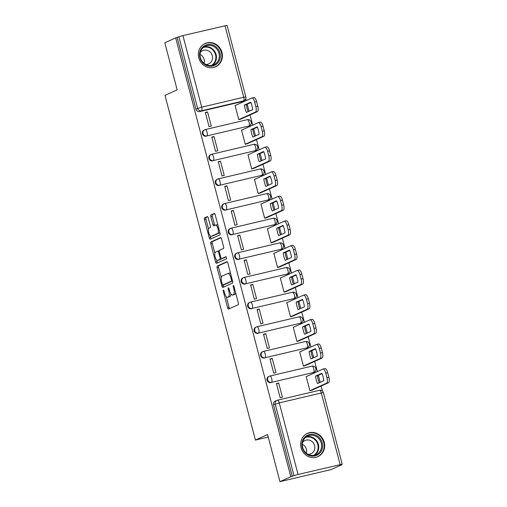 <?xml version="1.0" encoding="UTF-8"?>
<svg xmlns="http://www.w3.org/2000/svg" width="507" height="507" viewBox="0 0 507 507"><rect width="100%" height="100%" fill="white"/><g stroke="black" fill="none" stroke-linecap="round" stroke-linejoin="round"><path stroke-width="0.76" d="M223.372 290.042A1.122 0.406 -103.3 0 0 223.283 291.291L227.605 307.768A1.603 0.577 -103.3 0 0 228.505 309.093A1.603 0.577 -103.3 0 0 228.549 309.08L238.189 304.732A1.603 0.577 -103.3 0 0 238.322 302.939L234 286.468A1.122 0.406 -103.3 0 0 233.366 285.542A1.122 0.406 -103.3 0 0 233.34 285.549A1.122 0.406 -103.3 0 0 233.245 286.804L233.809 288.933A5.14 1.851 -103.3 0 1 233.397 294.668L232.593 295.03A5.14 1.851 -103.3 0 1 232.466 295.074A5.14 1.851 -103.3 0 1 229.576 290.841L229.012 288.711A1.122 0.406 -103.3 0 0 228.384 287.786A1.122 0.406 -103.3 0 0 228.353 287.792A1.122 0.406 -103.3 0 0 228.264 289.047L228.822 291.183A5.14 1.851 -103.3 0 1 228.41 296.912L227.605 297.279A5.14 1.851 -103.3 0 1 227.485 297.317A5.14 1.851 -103.3 0 1 224.588 293.09L224.031 290.955A1.122 0.406 -103.3 0 0 223.397 290.029A1.122 0.406 -103.3 0 0 223.372 290.042M248.265 126.306A3.276 3.048 65.7 0 0 248.779 126.135L249.381 125.863A3.276 3.048 -114.3 0 1 248.867 126.04L206.805 135.946A3.276 3.048 -114.3 0 1 204.632 129.805A3.276 3.048 -114.3 0 1 205.145 129.627A3.276 1.179 76.7 0 1 205.227 129.602A3.276 1.179 76.7 0 1 207.065 132.295A3.276 1.179 76.7 0 1 206.805 135.946L248.867 126.04A3.276 1.179 -103.3 0 0 249.127 122.39A3.276 1.179 76.7 0 0 247.283 119.69A3.276 1.179 76.7 0 0 247.207 119.722M254.729 150.953A3.276 3.048 65.7 0 0 255.243 150.775L255.845 150.509A3.276 3.048 -114.3 0 1 255.332 150.68L213.27 160.592A3.276 3.048 -114.3 0 1 211.096 154.451A3.276 3.048 -114.3 0 1 211.615 154.274A3.276 1.179 76.7 0 1 211.692 154.248A3.276 1.179 76.7 0 1 213.536 156.942A3.276 1.179 76.7 0 1 213.27 160.592L255.332 150.68A3.276 1.179 -103.3 0 0 255.591 147.03A3.276 1.179 76.7 0 0 253.754 144.337A3.276 1.179 76.7 0 0 253.671 144.362M261.194 175.599A3.276 3.048 65.7 0 0 261.713 175.422L262.309 175.149A3.276 3.048 -114.3 0 1 261.796 175.327L219.734 185.239A3.276 3.048 -114.3 0 1 217.56 179.091A3.276 3.048 -114.3 0 1 218.08 178.92A3.276 1.179 76.7 0 1 218.156 178.889A3.276 1.179 76.7 0 1 220 181.582A3.276 1.179 76.7 0 1 219.734 185.239L261.796 175.327A3.276 1.179 -103.3 0 0 262.062 171.677A3.276 1.179 76.7 0 0 260.218 168.983A3.276 1.179 76.7 0 0 260.135 169.008M267.658 200.24A3.276 3.048 65.7 0 0 268.178 200.069L268.78 199.796A3.276 3.048 -114.3 0 1 268.26 199.967L226.198 209.879A3.276 3.048 -114.3 0 1 224.024 203.738A3.276 3.048 -114.3 0 1 224.544 203.56A3.276 1.179 76.7 0 1 224.62 203.535A3.276 1.179 76.7 0 1 226.464 206.229A3.276 1.179 76.7 0 1 226.198 209.879L268.26 199.967A3.276 1.179 -103.3 0 0 268.526 196.317A3.276 1.179 76.7 0 0 266.682 193.623A3.276 1.179 76.7 0 0 266.606 193.649M274.129 224.886A3.276 3.048 65.7 0 0 274.642 224.709L275.244 224.436A3.276 3.048 -114.3 0 1 274.724 224.614L232.669 234.526A3.276 3.048 -114.3 0 1 230.495 228.378A3.276 3.048 -114.3 0 1 231.008 228.207A3.276 1.179 76.7 0 1 231.084 228.182A3.276 1.179 76.7 0 1 232.928 230.875A3.276 1.179 76.7 0 1 232.669 234.526L274.724 224.614A3.276 1.179 -103.3 0 0 274.99 220.963A3.276 1.179 76.7 0 0 273.146 218.27A3.276 1.179 76.7 0 0 273.07 218.295M280.593 249.526A3.276 3.048 65.7 0 0 281.106 249.355L281.708 249.083A3.276 3.048 -114.3 0 1 281.189 249.26L239.133 259.166A3.276 3.048 -114.3 0 1 236.959 253.025A3.276 3.048 -114.3 0 1 237.472 252.847A3.276 1.179 76.7 0 1 237.549 252.822A3.276 1.179 76.7 0 1 239.393 255.515A3.276 1.179 76.7 0 1 239.133 259.166L281.189 249.26A3.276 1.179 -103.3 0 0 281.455 245.61A3.276 1.179 76.7 0 0 279.611 242.91A3.276 1.179 76.7 0 0 279.534 242.942M287.057 274.173A3.276 3.048 65.7 0 0 287.57 273.995L288.172 273.729A3.276 3.048 -114.3 0 1 287.659 273.9L245.597 283.812A3.276 3.048 -114.3 0 1 243.423 277.671A3.276 3.048 -114.3 0 1 243.937 277.494A3.276 1.179 76.7 0 1 244.019 277.468A3.276 1.179 76.7 0 1 245.857 280.162A3.276 1.179 76.7 0 1 245.597 283.812L287.659 273.9A3.276 1.179 -103.3 0 0 287.919 270.25A3.276 1.179 76.7 0 0 286.075 267.557A3.276 1.179 76.7 0 0 285.999 267.582M293.521 298.819A3.276 3.048 65.7 0 0 294.035 298.642L294.637 298.37A3.276 3.048 -114.3 0 1 294.123 298.547L252.061 308.459A3.276 3.048 -114.3 0 1 249.888 302.311A3.276 3.048 -114.3 0 1 250.401 302.14A3.276 1.179 76.7 0 1 250.483 302.109A3.276 1.179 76.7 0 1 252.328 304.802A3.276 1.179 76.7 0 1 252.061 308.459L294.123 298.547A3.276 1.179 -103.3 0 0 294.383 294.897A3.276 1.179 76.7 0 0 292.545 292.203A3.276 1.179 76.7 0 0 292.463 292.228M299.986 323.46A3.276 3.048 65.7 0 0 300.505 323.289L301.101 323.016A3.276 3.048 -114.3 0 1 300.588 323.187L258.526 333.099A3.276 3.048 -114.3 0 1 256.352 326.958A3.276 3.048 -114.3 0 1 256.872 326.781A3.276 1.179 76.7 0 1 256.948 326.755A3.276 1.179 76.7 0 1 258.792 329.449A3.276 1.179 76.7 0 1 258.526 333.099L300.588 323.187A3.276 1.179 -103.3 0 0 300.847 319.537A3.276 1.179 76.7 0 0 299.01 316.843A3.276 1.179 76.7 0 0 298.927 316.869M306.45 348.106A3.276 3.048 65.7 0 0 306.969 347.929L307.565 347.656A3.276 3.048 -114.3 0 1 307.052 347.834L264.99 357.746A3.276 3.048 -114.3 0 1 262.816 351.598A3.276 3.048 -114.3 0 1 263.336 351.427A3.276 1.179 76.7 0 1 263.412 351.402A3.276 1.179 76.7 0 1 265.256 354.095A3.276 1.179 76.7 0 1 264.99 357.746L307.052 347.834A3.276 1.179 -103.3 0 0 307.318 344.183A3.276 1.179 76.7 0 0 305.474 341.49A3.276 1.179 76.7 0 0 305.398 341.515M312.92 372.746A3.276 3.048 65.7 0 0 313.434 372.575L314.036 372.303A3.276 3.048 -114.3 0 1 313.516 372.48L271.454 382.386A3.276 3.048 -114.3 0 1 269.287 376.245A3.276 3.048 -114.3 0 1 269.8 376.067A3.276 1.179 76.7 0 1 269.876 376.042A3.276 1.179 76.7 0 1 271.72 378.735A3.276 1.179 76.7 0 1 271.454 382.386L313.516 372.48A3.276 1.179 -103.3 0 0 313.782 368.83A3.276 1.179 76.7 0 0 311.938 366.13A3.276 1.179 76.7 0 0 311.862 366.162M301.063 447.744A12.764 11.883 65.7 0 0 317.902 456.649A12.764 11.883 65.7 0 0 324.252 442.281A12.764 11.883 65.7 0 0 307.413 433.371A12.764 11.883 65.7 0 0 301.063 447.744M198.782 57.861A12.764 11.883 65.7 0 0 215.621 66.772A12.764 11.883 65.7 0 0 221.965 52.398A12.764 11.883 65.7 0 0 205.132 43.488A12.764 11.883 65.7 0 0 198.782 57.861M208.257 217.915A1.603 0.577 -103.3 0 0 207.35 216.59A1.603 0.577 -103.3 0 0 207.312 216.603L204.606 217.826A1.603 0.577 -103.3 0 0 204.479 219.613L209.277 237.916A1.603 0.577 -103.3 0 0 210.183 239.234A1.603 0.577 -103.3 0 0 210.221 239.222L219.867 234.88A1.603 0.577 -103.3 0 0 219.994 233.087L215.196 214.791A1.603 0.577 -103.3 0 0 214.29 213.466A1.603 0.577 -103.3 0 0 214.252 213.479L210.982 214.949A1.603 0.577 -103.3 0 0 210.855 216.743L212.908 224.576A1.603 0.577 -103.3 0 0 213.815 225.894A1.603 0.577 -103.3 0 0 213.853 225.881L215.469 225.152A4.297 1.546 -103.3 0 1 215.576 225.121A4.297 1.546 -103.3 0 1 218.029 228.803A4.297 1.546 -103.3 0 1 217.649 233.448L211.299 236.306A4.297 1.546 -103.3 0 1 211.197 236.344A4.297 1.546 -103.3 0 1 208.738 232.662A4.297 1.546 -103.3 0 1 209.125 228.011L210.177 227.535A1.603 0.577 -103.3 0 0 210.31 225.742L208.257 217.915M298.053 474.451L342.187 464.203L340.298 465.096L341.788 464.748L330.925 469.64L279.946 481.65L267.595 434.575L255.42 440.057L164.99 95.36L177.165 89.872L164.813 42.797L175.675 37.905L290.809 476.757L293.984 475.642L275.212 404.079A3.276 3.048 -114.3 0 1 277.354 400.219A3.276 1.179 -103.3 0 1 277.437 400.194A3.276 3.276 0 0 0 276.841 400.397L275.149 401.157A3.276 3.048 -114.3 0 0 273.52 404.846L279.275 402.888L298.053 474.451L293.984 475.642M279.946 481.65L290.809 476.757M217.256 266.048A1.603 0.577 -103.3 0 0 217.129 267.842L221.927 286.138A1.603 0.577 -103.3 0 0 222.833 287.463A1.603 0.577 -103.3 0 0 222.871 287.444L232.517 283.102A1.603 0.577 -103.3 0 0 232.643 281.309L227.846 263.013A1.603 0.577 -103.3 0 0 226.94 261.688A1.603 0.577 -103.3 0 0 226.902 261.701L217.256 266.048L218.745 265.7A1.603 0.577 -103.3 0 0 218.612 267.487L221.274 277.633M215.602 262.024L210.804 243.728A1.603 0.577 -103.3 0 1 210.931 241.934L220.577 237.593A1.603 0.577 -103.3 0 1 220.615 237.58A1.603 0.577 -103.3 0 1 221.521 238.898L223.574 246.732A1.603 0.577 -103.3 0 1 223.448 248.525L219.531 250.287A1.603 0.577 -103.3 0 0 219.404 252.074L220.767 257.271A1.603 0.577 -103.3 0 0 221.673 258.595A1.603 0.577 -103.3 0 0 221.711 258.583L225.78 256.745A1.122 0.406 -103.3 0 1 225.811 256.738A1.122 0.406 -103.3 0 1 226.452 257.702A1.122 0.406 -103.3 0 1 226.35 258.919L216.546 263.336A1.603 0.577 -103.3 0 1 216.508 263.348A1.603 0.577 -103.3 0 1 215.602 262.024L217.091 261.675L216.666 260.066M241.801 101.666L243.493 100.899A3.276 3.048 -114.3 0 0 244.006 100.728L242.314 101.489A3.276 3.048 -114.3 0 1 241.801 101.666L199.739 111.578L201.431 110.811A3.276 3.048 -114.3 0 1 197.629 108.352L178.857 36.789L182.919 35.598L227.054 25.35L245.832 96.913L243.753 97.249L224.981 25.686M322.452 391.055L321.14 386.036M320.171 382.348L318.32 375.294M317.35 371.606L314.67 361.39M313.706 357.701L311.856 350.648M310.886 346.959L308.205 336.743M307.236 333.055L305.391 326.001M304.422 322.313L301.741 312.103M300.771 308.414L298.921 301.361M297.958 297.672L295.277 287.456M294.307 283.768L292.457 276.714M291.493 273.026L288.813 262.816M287.843 259.128L285.992 252.074M285.023 248.386L282.348 238.17M281.379 234.481L279.528 227.428M278.558 223.739L275.878 213.529M274.914 209.835L273.064 202.781M272.094 199.093L269.413 188.883M268.45 185.194L266.6 178.141M265.63 174.452L262.949 164.236M261.98 160.548L260.129 153.494M259.166 149.806L256.485 139.596M255.515 135.908L253.665 128.854M252.701 125.166L250.021 114.95M249.051 111.261L247.201 104.208M246.231 100.519L245.775 98.764M175.675 37.905L178.857 36.789M306.735 376.384L306.171 376.517L309.904 390.739L312.103 390.105M278.679 382.994L276.448 383.52L280.181 397.742L282.405 397.215L278.679 382.994L276.562 383.951M272.215 358.354L269.984 358.88L273.71 373.095L275.941 372.569L272.215 358.354L270.098 359.305M300.271 351.744L299.707 351.877L303.44 366.092L305.639 365.458M265.75 333.707L263.52 334.233L267.246 348.448L269.477 347.929L265.75 333.707L263.634 334.664M293.8 327.097L293.242 327.23L296.975 341.445L299.174 340.818M259.28 309.067L257.055 309.587L260.782 323.808L263.013 323.282L259.28 309.067L257.163 310.018M287.336 302.457L286.778 302.584L290.505 316.805L292.71 316.172M252.816 284.421L250.585 284.947L254.318 299.162L256.548 298.636L252.816 284.421L250.699 285.371M280.872 277.811L280.314 277.944L284.04 292.159L286.246 291.525M246.351 259.774L244.12 260.3L247.853 274.521L250.084 273.995L246.351 259.774L244.235 260.731M274.407 253.164L273.85 253.297L277.576 267.519L279.775 266.885M239.887 235.134L237.656 235.66L241.389 249.875L243.613 249.349L239.887 235.134L237.77 236.085M267.943 228.524L267.379 228.657L271.112 242.872L273.311 242.238M233.423 210.487L231.192 211.013L234.925 225.235L237.149 224.709L233.423 210.487L231.306 211.444M261.479 203.877L260.915 204.01L264.648 218.225L266.847 217.598M226.959 185.847L224.728 186.367L228.454 200.588L230.685 200.062L226.959 185.847L224.842 186.798M255.008 179.237L254.451 179.364L258.183 193.585L260.383 192.952M220.488 161.201L218.263 161.727L221.99 175.942L224.221 175.416L220.488 161.201L218.371 162.151M248.544 154.591L247.986 154.724L251.719 168.939L253.918 168.305M214.024 136.554L211.799 137.08L215.526 151.301L217.757 150.775L214.024 136.554L211.907 137.511M242.08 129.944L241.522 130.077L245.249 144.299L247.454 143.665M207.559 111.914L205.329 112.44L209.061 126.655L211.292 126.129L207.559 111.914L205.443 112.865M235.616 105.304L235.058 105.437L238.784 119.652L240.99 119.018M255.42 440.057L268.241 437.034M249.381 125.863A3.276 3.276 0 0 0 247.283 119.69L205.227 129.602A3.276 3.276 0 0 0 204.632 129.805L204.029 130.077A3.276 3.048 65.7 0 0 206.203 136.218M255.845 150.509A3.276 3.276 0 0 0 253.754 144.337L211.692 154.248A3.276 3.276 0 0 0 211.096 154.451L210.494 154.717A3.276 3.048 65.7 0 0 212.667 160.865M262.309 175.149A3.276 3.276 0 0 0 260.218 168.983L218.156 178.889A3.276 3.276 0 0 0 217.56 179.091L216.964 179.364A3.276 3.048 65.7 0 0 219.132 185.505M268.78 199.796A3.276 3.276 0 0 0 266.682 193.623L224.62 203.535A3.276 3.276 0 0 0 224.024 203.738L223.429 204.004A3.276 3.048 65.7 0 0 225.602 210.152M275.244 224.436A3.276 3.276 0 0 0 273.146 218.27L231.084 228.182A3.276 3.276 0 0 0 230.495 228.378L229.893 228.651A3.276 3.048 65.7 0 0 232.067 234.798M281.708 249.083A3.276 3.276 0 0 0 279.611 242.91L237.549 252.822A3.276 3.276 0 0 0 236.959 253.025L236.357 253.297A3.276 3.048 65.7 0 0 238.531 259.438M288.172 273.729A3.276 3.276 0 0 0 286.075 267.557L244.019 277.468A3.276 3.276 0 0 0 243.423 277.671L242.821 277.937A3.276 3.048 65.7 0 0 244.995 284.085M294.637 298.37A3.276 3.276 0 0 0 292.545 292.203L250.483 302.109A3.276 3.276 0 0 0 249.888 302.311L249.286 302.584A3.276 3.048 65.7 0 0 251.459 308.725M301.101 323.016A3.276 3.276 0 0 0 299.01 316.843L256.948 326.755A3.276 3.276 0 0 0 256.352 326.958L255.75 327.224A3.276 3.048 65.7 0 0 257.924 333.372M307.565 347.656A3.276 3.276 0 0 0 305.474 341.49L263.412 351.402A3.276 3.276 0 0 0 262.816 351.598L262.22 351.871A3.276 3.048 65.7 0 0 264.394 358.012M314.036 372.303A3.276 3.276 0 0 0 311.938 366.13L269.876 376.042A3.276 3.276 0 0 0 269.287 376.245L268.685 376.517A3.276 3.048 65.7 0 0 270.858 382.658M177.165 37.556L195.936 109.113A3.276 3.048 65.7 0 0 199.739 111.578M292.292 476.409L273.52 404.846M228.841 296.988A5.14 1.851 -103.3 0 0 228.968 296.969A5.14 1.851 -103.3 0 0 229.094 296.925L227.605 297.279M230.742 293.743A5.14 1.851 -103.3 0 1 229.899 296.563L229.094 296.925M233.828 294.738A5.14 1.851 -103.3 0 0 233.955 294.725A5.14 1.851 -103.3 0 0 234.076 294.681L232.593 295.03M235.66 292.799A5.14 1.851 -103.3 0 1 234.88 294.32L234.076 294.681M226.28 296.703L229.088 307.419A1.603 0.577 -103.3 0 0 229.646 308.579M227.288 261.846L218.745 265.7M223.194 284.94L223.416 285.79A1.603 0.577 -103.3 0 0 223.974 286.949M222.231 284.091A1.122 0.406 -103.3 0 0 222.865 285.016A1.122 0.406 -103.3 0 0 222.89 285.01L231.357 281.195A1.122 0.406 -103.3 0 0 231.446 279.94L230.856 277.697A5.14 1.851 -103.3 0 0 227.966 273.463A5.14 1.851 -103.3 0 0 227.839 273.501L222.053 276.112A5.14 1.851 -103.3 0 0 221.641 281.848L222.231 284.091M224.322 284.674A1.122 0.406 -103.3 0 0 224.348 284.668A1.122 0.406 -103.3 0 0 224.379 284.661L222.89 285.01M232.561 280.973L224.379 284.661M230.653 273.729A5.14 1.851 -103.3 0 0 229.449 273.115L227.966 273.463M214.86 253.177L212.287 243.379L210.804 243.728M220.963 237.739L212.42 241.585A1.603 0.577 -103.3 0 0 212.287 243.379M223.118 258.247A1.603 0.577 -103.3 0 0 223.156 258.247A1.603 0.577 -103.3 0 0 223.194 258.228L226.109 256.916M215.475 252.112A4.297 1.546 -103.3 0 0 215.095 256.764A4.297 1.546 -103.3 0 0 217.547 260.446A4.297 1.546 -103.3 0 0 217.649 260.408L219.886 259.4A1.603 0.577 -103.3 0 0 220.019 257.607L218.656 252.416A1.603 0.577 -103.3 0 0 217.75 251.092A1.603 0.577 -103.3 0 0 217.712 251.104L215.475 252.112M218.929 260.11A4.297 1.546 -103.3 0 0 219.037 260.091A4.297 1.546 -103.3 0 0 219.138 260.059L217.649 260.408M221.616 258.602A1.603 0.577 -103.3 0 1 221.375 259.052L219.138 260.059M219.297 250.737A1.603 0.577 -103.3 0 0 219.233 250.743A1.603 0.577 -103.3 0 0 219.195 250.756L217.788 251.085M217.091 261.675A1.603 0.577 -103.3 0 0 217.649 262.841M212.572 236.008A4.297 1.546 -103.3 0 0 212.68 235.996A4.297 1.546 -103.3 0 0 212.782 235.958L211.299 236.306M219.734 232.098A4.297 1.546 -103.3 0 1 219.132 233.1L212.782 235.958M217.902 225.108A4.297 1.546 -103.3 0 0 217.059 224.766A4.297 1.546 -103.3 0 0 216.958 224.804M214.638 213.624L212.471 214.6A1.603 0.577 -103.3 0 0 212.338 216.394L214.391 224.221A1.603 0.577 -103.3 0 0 214.949 225.387M210.354 236.002L210.766 237.561A1.603 0.577 -103.3 0 0 211.324 238.727M207.699 216.749L206.089 217.471A1.603 0.577 -103.3 0 0 205.962 219.265L208.523 229.012M317.49 383.552L323.815 380.706A10.229 3.682 -103.3 0 0 321.869 373.279L315.544 376.124A10.229 3.682 -103.3 0 0 317.49 383.552M309.891 390.688L326.571 383.172A4.912 1.768 -103.3 0 0 326.964 377.696L325.767 373.114A4.912 1.768 -103.3 0 0 323.003 369.071A4.912 1.768 -103.3 0 0 322.883 369.109L306.203 376.625M319.277 382.747A10.229 3.682 -103.3 0 1 317.477 375.674L322.015 373.627M324.816 368.659A4.912 1.768 76.7 0 1 324.936 368.614A4.912 1.768 76.7 0 1 327.699 372.658L328.897 377.24A4.912 1.768 76.7 0 1 328.504 382.715L326.571 383.172M311.571 390.346L328.504 382.715M317.477 375.674L315.544 376.124M311.025 358.905L317.35 356.06A10.229 3.682 -103.3 0 0 315.398 348.632L309.08 351.484A10.229 3.682 -103.3 0 0 311.025 358.905M303.427 366.041L320.107 358.525A4.912 1.768 -103.3 0 0 320.5 353.049L319.302 348.467A4.912 1.768 -103.3 0 0 316.539 344.424A4.912 1.768 -103.3 0 0 316.419 344.468L299.738 351.985M312.813 358.107A10.229 3.682 -103.3 0 1 311.013 351.028L315.55 348.987M318.352 344.012A4.912 1.768 76.7 0 1 318.466 343.974A4.912 1.768 76.7 0 1 321.229 348.011L322.433 352.593A4.912 1.768 76.7 0 1 322.04 358.069L320.107 358.525M305.106 365.699L322.04 358.069M311.013 351.028L309.08 351.484M304.561 334.265L310.886 331.413A10.229 3.682 -103.3 0 0 308.934 323.992L302.616 326.838A10.229 3.682 -103.3 0 0 304.561 334.265M296.963 341.395L313.643 333.885A4.912 1.768 -103.3 0 0 314.036 328.403L312.832 323.827A4.912 1.768 -103.3 0 0 310.069 319.784A4.912 1.768 -103.3 0 0 309.954 319.822L293.274 327.338M306.348 333.46A10.229 3.682 -103.3 0 1 304.542 326.381L309.08 324.341M311.887 319.366A4.912 1.768 76.7 0 1 312.001 319.328A4.912 1.768 76.7 0 1 314.765 323.371L315.969 327.953A4.912 1.768 76.7 0 1 315.576 333.429L313.643 333.885M298.642 341.053L315.576 333.429M304.542 326.381L302.616 326.838M309.625 455.622A11.046 10.279 -114.3 0 1 302.134 441.92A11.046 10.279 -114.3 0 1 314.815 434.791A11.046 10.279 -114.3 0 1 322.306 448.492A11.046 10.279 -114.3 0 1 309.625 455.622M314.346 435.684A10.229 9.519 65.7 0 0 307.749 436.001A10.229 9.519 65.7 0 0 302.349 445.792A10.229 9.519 65.7 0 0 309.549 454.975A10.229 9.519 65.7 0 0 316.153 454.659A10.229 9.519 65.7 0 0 321.546 444.867A10.229 9.519 65.7 0 0 314.346 435.684M302.597 442.338A7.282 6.781 -114.3 0 1 304.973 440.488A7.282 6.781 -114.3 0 1 309.676 440.26A7.282 6.781 -114.3 0 1 314.796 446.794A7.282 6.781 -114.3 0 1 310.956 453.765A7.282 6.781 -114.3 0 1 307.99 454.316M315.88 457.333A12.681 11.807 65.7 0 0 317.433 456.769A12.681 11.807 65.7 0 0 324.119 444.633A12.681 11.807 65.7 0 0 315.196 433.251A12.681 11.807 65.7 0 0 307.014 433.643A12.681 11.807 65.7 0 0 305.563 434.429M302.318 444.284A7.282 6.781 -114.3 0 1 306.348 453.233M207.344 65.745A11.046 10.279 -114.3 0 1 199.853 52.044A11.046 10.279 -114.3 0 1 212.528 44.908A11.046 10.279 -114.3 0 1 220.025 58.609A11.046 10.279 -114.3 0 1 207.344 65.745M212.065 45.807A10.229 9.519 65.7 0 0 205.462 46.124A10.229 9.519 65.7 0 0 200.069 55.909A10.229 9.519 65.7 0 0 207.262 65.092A10.229 9.519 65.7 0 0 213.865 64.776A10.229 9.519 65.7 0 0 219.258 54.984A10.229 9.519 65.7 0 0 212.065 45.807M200.316 52.455A7.282 6.781 -114.3 0 1 202.686 50.605A7.282 6.781 -114.3 0 1 207.388 50.377A7.282 6.781 -114.3 0 1 212.509 56.917A7.282 6.781 -114.3 0 1 208.669 63.888A7.282 6.781 -114.3 0 1 205.709 64.433M213.599 67.456A12.681 11.807 65.7 0 0 215.145 66.892A12.681 11.807 65.7 0 0 221.838 54.756A12.681 11.807 65.7 0 0 212.915 43.368A12.681 11.807 65.7 0 0 204.727 43.76A12.681 11.807 65.7 0 0 203.282 44.546M200.031 54.407A7.282 6.781 -114.3 0 1 204.061 63.356M298.097 309.619L304.415 306.773A10.229 3.682 -103.3 0 0 302.47 299.345L296.145 302.197A10.229 3.682 -103.3 0 0 298.097 309.619M290.492 316.755L307.179 309.238A4.912 1.768 -103.3 0 0 307.572 303.763L306.367 299.181A4.912 1.768 -103.3 0 0 303.604 295.137A4.912 1.768 -103.3 0 0 303.49 295.182L286.804 302.692M299.878 308.814A10.229 3.682 -103.3 0 1 298.078 301.741L302.616 299.694M305.423 294.725A4.912 1.768 76.7 0 1 305.537 294.681A4.912 1.768 76.7 0 1 308.3 298.724L309.504 303.306A4.912 1.768 76.7 0 1 309.112 308.782L307.179 309.238M292.178 316.412L309.112 308.782M298.078 301.741L296.145 302.197M291.633 284.978L297.951 282.126A10.229 3.682 -103.3 0 0 296.006 274.705L289.681 277.551A10.229 3.682 -103.3 0 0 291.633 284.978M284.028 292.108L300.714 284.592A4.912 1.768 -103.3 0 0 301.107 279.116L299.903 274.534A4.912 1.768 -103.3 0 0 297.14 270.497A4.912 1.768 -103.3 0 0 297.026 270.535L280.339 278.051M293.414 284.173A10.229 3.682 -103.3 0 1 291.614 277.095L296.151 275.054M298.953 270.079A4.912 1.768 76.7 0 1 299.073 270.041A4.912 1.768 76.7 0 1 301.836 274.084L303.04 278.66A4.912 1.768 76.7 0 1 302.641 284.142L300.714 284.592M285.714 291.766L302.641 284.142M291.614 277.095L289.681 277.551M285.162 260.332L291.487 257.486A10.229 3.682 -103.3 0 0 289.541 250.059L283.217 252.904A10.229 3.682 -103.3 0 0 285.162 260.332M277.563 267.468L294.244 259.952A4.912 1.768 -103.3 0 0 294.643 254.476L293.439 249.894A4.912 1.768 -103.3 0 0 290.676 245.851A4.912 1.768 -103.3 0 0 290.555 245.889L273.875 253.405M286.949 259.527A10.229 3.682 -103.3 0 1 285.149 252.454L289.687 250.407M292.488 245.439A4.912 1.768 76.7 0 1 292.609 245.394A4.912 1.768 76.7 0 1 295.372 249.438L296.576 254.02A4.912 1.768 76.7 0 1 296.177 259.495L294.244 259.952M279.249 267.126L296.177 259.495M285.149 252.454L283.217 252.904M278.698 235.685L285.023 232.84A10.229 3.682 -103.3 0 0 283.077 225.412L276.752 228.264A10.229 3.682 -103.3 0 0 278.698 235.685M271.099 242.821L287.78 235.305A4.912 1.768 -103.3 0 0 288.172 229.829L286.975 225.247A4.912 1.768 -103.3 0 0 284.212 221.204A4.912 1.768 -103.3 0 0 284.091 221.248L267.411 228.765M280.485 234.887A10.229 3.682 -103.3 0 1 278.685 227.808L283.223 225.767M286.024 220.792A4.912 1.768 76.7 0 1 286.144 220.754A4.912 1.768 76.7 0 1 288.908 224.791L290.105 229.373A4.912 1.768 76.7 0 1 289.712 234.849L287.78 235.305M272.779 242.479L289.712 234.849M278.685 227.808L276.752 228.264M272.234 211.045L278.558 208.193A10.229 3.682 -103.3 0 0 276.607 200.772L270.288 203.618A10.229 3.682 -103.3 0 0 272.234 211.045M264.635 218.175L281.315 210.665A4.912 1.768 -103.3 0 0 281.708 205.183L280.51 200.607A4.912 1.768 -103.3 0 0 277.747 196.564A4.912 1.768 -103.3 0 0 277.627 196.602L260.947 204.118M274.021 210.24A10.229 3.682 -103.3 0 1 272.221 203.161L276.759 201.121M279.56 196.146A4.912 1.768 76.7 0 1 279.674 196.108A4.912 1.768 76.7 0 1 282.443 200.151L283.641 204.733A4.912 1.768 76.7 0 1 283.248 210.209L281.315 210.665M266.314 217.833L283.248 210.209M272.221 203.161L270.288 203.618M265.769 186.399L272.094 183.553A10.229 3.682 -103.3 0 0 270.142 176.125L263.824 178.977A10.229 3.682 -103.3 0 0 265.769 186.399M258.171 193.535L274.851 186.018A4.912 1.768 -103.3 0 0 275.244 180.543L274.046 175.961A4.912 1.768 -103.3 0 0 271.277 171.917A4.912 1.768 -103.3 0 0 271.163 171.962L254.482 179.472M267.557 185.594A10.229 3.682 -103.3 0 1 265.75 178.521L270.288 176.474M273.096 171.505A4.912 1.768 76.7 0 1 273.21 171.461A4.912 1.768 76.7 0 1 275.973 175.504L277.177 180.086A4.912 1.768 76.7 0 1 276.784 185.562L274.851 186.018M259.85 193.192L276.784 185.562M265.75 178.521L263.824 178.977M259.305 161.758L265.63 158.906A10.229 3.682 -103.3 0 0 263.678 151.485L257.353 154.331A10.229 3.682 -103.3 0 0 259.305 161.758M251.7 168.888L268.387 161.372A4.912 1.768 -103.3 0 0 268.78 155.896L267.576 151.314A4.912 1.768 -103.3 0 0 264.812 147.277A4.912 1.768 -103.3 0 0 264.698 147.315L248.012 154.831M261.092 160.953A10.229 3.682 -103.3 0 1 259.286 153.875L263.824 151.834M266.631 146.859A4.912 1.768 76.7 0 1 266.745 146.821A4.912 1.768 76.7 0 1 269.509 150.864L270.713 155.44A4.912 1.768 76.7 0 1 270.32 160.922L268.387 161.372M253.386 168.546L270.32 160.922M259.286 153.875L257.353 154.331M252.841 137.112L259.159 134.266A10.229 3.682 -103.3 0 0 257.214 126.839L250.889 129.684A10.229 3.682 -103.3 0 0 252.841 137.112M245.236 144.248L261.923 136.732A4.912 1.768 -103.3 0 0 262.315 131.256L261.111 126.674A4.912 1.768 -103.3 0 0 258.348 122.631A4.912 1.768 -103.3 0 0 258.234 122.669L241.547 130.185M254.622 136.307A10.229 3.682 -103.3 0 1 252.822 129.234L257.36 127.187M260.161 122.219A4.912 1.768 76.7 0 1 260.281 122.174A4.912 1.768 76.7 0 1 263.044 126.218L264.248 130.8A4.912 1.768 76.7 0 1 263.849 136.275L261.923 136.732M246.922 143.906L263.849 136.275M252.822 129.234L250.889 129.684M246.37 112.465L252.695 109.62A10.229 3.682 -103.3 0 0 250.75 102.192L244.425 105.044A10.229 3.682 -103.3 0 0 246.37 112.465M238.772 119.601L255.452 112.085A4.912 1.768 -103.3 0 0 255.851 106.609L254.647 102.027A4.912 1.768 -103.3 0 0 251.884 97.984A4.912 1.768 -103.3 0 0 251.764 98.028L235.083 105.545M248.157 111.667A10.229 3.682 -103.3 0 1 246.358 104.588L250.895 102.547M253.696 97.572A4.912 1.768 76.7 0 1 253.817 97.534A4.912 1.768 76.7 0 1 256.58 101.571L257.784 106.153A4.912 1.768 76.7 0 1 257.385 111.629L255.452 112.085M240.457 119.259L257.385 111.629M246.358 104.588L244.425 105.044M224.069 291.107L223.283 291.291M234.038 286.62L233.245 286.804M229.056 288.863L228.264 289.047M243.493 100.899L201.431 110.811A3.276 1.179 76.7 0 0 201.697 107.161L243.753 97.249A3.276 1.179 76.7 0 1 243.493 100.899M182.919 35.598L201.697 107.161L195.936 109.113M340.115 464.539L321.337 392.982L279.275 402.888A3.276 1.179 -103.3 0 0 277.437 400.194L319.492 390.282A3.276 1.179 -103.3 0 0 319.416 390.314M321.337 392.982L323.415 392.64A3.276 3.276 0 0 0 319.492 390.282A3.276 1.179 -103.3 0 1 321.337 392.982M229.899 296.563L228.41 296.912M229.614 290.993L228.822 291.183M234.88 294.32L233.397 294.668M234.595 288.749L233.809 288.933M229.088 307.419L227.605 307.768M223.416 285.79L221.927 286.138M218.612 267.487L217.129 267.842M232.542 280.916L231.357 281.195M232.238 279.756L231.446 279.94M231.648 277.506L230.856 277.697M212.42 241.585L210.931 241.934M223.194 258.228L221.711 258.583M221.375 259.052L219.886 259.4M220.811 257.423L220.019 257.607M219.442 252.226L218.656 252.416M219.132 233.1L217.649 233.448M214.391 224.221L212.908 224.576M212.338 216.394L210.855 216.743M212.471 214.6L210.982 214.949M210.766 237.561L209.277 237.916M205.962 219.265L204.479 219.613M206.089 217.471L204.606 217.826M327.699 372.658L325.767 373.114M328.897 377.24L326.964 377.696M321.229 348.011L319.302 348.467M322.433 352.593L320.5 353.049M314.765 323.371L312.832 323.827M315.969 327.953L314.036 328.403M306.38 436.768A10.229 9.519 -114.3 0 1 311.507 436.964A10.229 9.519 -114.3 0 1 318.586 445.317A10.229 9.519 -114.3 0 1 314.67 455.172M313.656 455.362A9.893 9.208 65.7 0 0 318.06 445.83A9.893 9.208 65.7 0 0 311.159 437.402A9.893 9.208 65.7 0 0 305.563 437.402M204.099 46.891A10.229 9.519 -114.3 0 1 209.22 47.088A10.229 9.519 -114.3 0 1 216.305 55.44A10.229 9.519 -114.3 0 1 212.389 65.289M211.375 65.485A9.893 9.208 65.7 0 0 215.779 55.954A9.893 9.208 65.7 0 0 208.871 47.525A9.893 9.208 65.7 0 0 203.282 47.519M308.3 298.724L306.367 299.181M309.504 303.306L307.572 303.763M301.836 274.084L299.903 274.534M303.04 278.66L301.107 279.116M295.372 249.438L293.439 249.894M296.576 254.02L294.643 254.476M288.908 224.791L286.975 225.247M290.105 229.373L288.172 229.829M282.443 200.151L280.51 200.607M283.641 204.733L281.708 205.183M275.973 175.504L274.046 175.961M277.177 180.086L275.244 180.543M269.509 150.864L267.576 151.314M270.713 155.44L268.78 155.896M263.044 126.218L261.111 126.674M264.248 130.8L262.315 131.256M256.58 101.571L254.647 102.027M257.784 106.153L255.851 106.609M244.006 100.728A3.276 3.276 0 0 0 245.832 96.913M342.187 464.203L323.415 392.64M228.968 296.969L227.485 297.317M233.955 294.725L232.466 295.074M224.348 284.668L222.865 285.016M223.156 258.247L221.673 258.595M219.037 260.091L217.547 260.446M219.233 250.743L217.75 251.092M212.68 235.996L211.197 236.344M217.059 224.766L215.576 225.121M324.936 368.614L323.003 369.071M318.466 343.974L316.539 344.424M312.001 319.328L310.069 319.784M317.433 456.769L316.641 457.124M307.014 433.643L306.222 433.998M215.145 66.892L214.36 67.247M204.727 43.76L203.941 44.115M305.537 294.681L303.604 295.137M299.073 270.041L297.14 270.497M292.609 245.394L290.676 245.851M286.144 220.754L284.212 221.204M279.674 196.108L277.747 196.564M273.21 171.461L271.277 171.917M266.745 146.821L264.812 147.277M260.281 122.174L258.348 122.631M253.817 97.534L251.884 97.984"/></g></svg>
